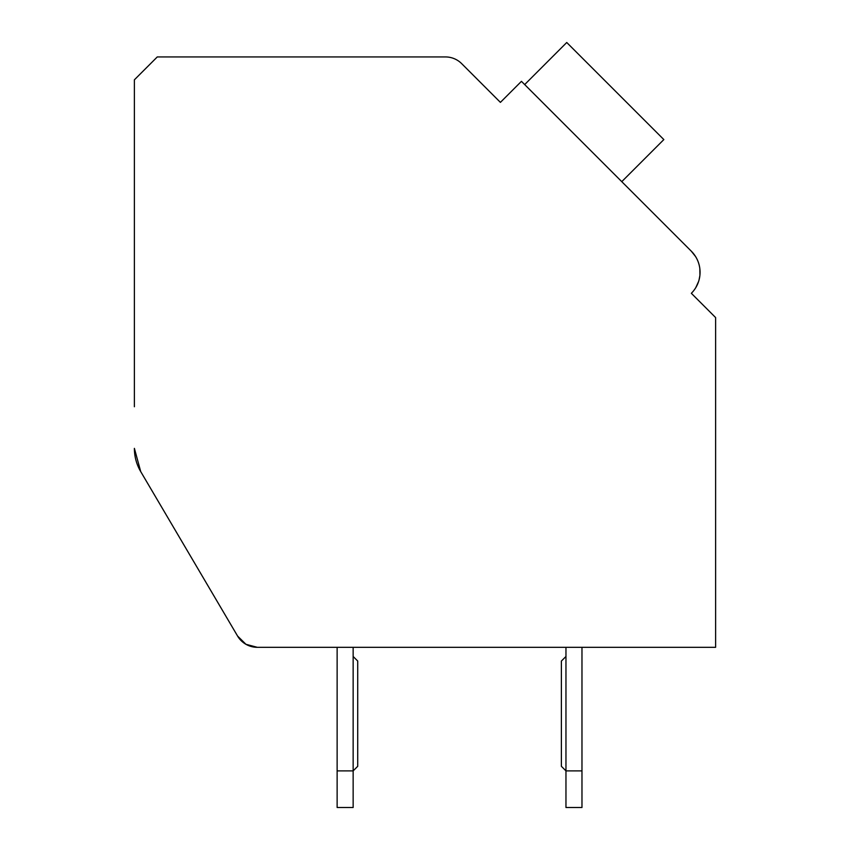 <?xml version="1.0" encoding="UTF-8"?>
<svg xmlns="http://www.w3.org/2000/svg" width="850" height="850" viewBox="0 0 850 850"><rect width="100%" height="100%" fill="white"/><g stroke="black" fill="none" stroke-linecap="round" stroke-linejoin="round"><path stroke-width="1.27" d="M715.615 647.317L581.974 647.317L715.615 647.317L581.974 647.317L715.615 647.317L581.974 647.317L715.615 647.317L581.974 647.317L715.615 647.317L581.974 647.317L715.615 647.317L581.974 647.317L715.615 647.317L581.974 647.317L715.615 647.317L581.974 647.317L715.615 647.317L581.974 647.317L581.974 807.5L565.962 807.5L565.962 647.317L353.143 647.317L353.143 807.5L337.131 807.5L337.131 647.317L257.306 647.317L337.131 647.317L257.306 647.317L337.131 647.317L257.306 647.317L337.131 647.317L257.306 647.317L337.131 647.317L257.306 647.317L337.131 647.317L257.306 647.317L337.131 647.317L257.306 647.317L337.131 647.317L257.306 647.317L337.131 647.317L257.306 647.317L245.947 644.3L237.586 636.055L140.718 471.601L237.586 636.055A22.886 22.886 0 0 0 257.306 647.317L715.615 647.317L715.615 317.571L691.347 293.303A29.75 29.75 0 0 0 691.347 251.228L521.443 81.334L500.406 102.372L461.678 63.644A22.886 22.886 0 0 0 445.506 56.939L157.271 56.939L134.385 79.826L134.385 406.746M134.385 448.375A45.762 45.762 0 0 0 140.718 471.601L134.385 448.375M495.561 97.516L500.406 102.372L511.732 91.046M695.534 256.509L691.347 251.228L695.534 256.509L691.347 251.228L695.534 256.509L691.347 251.228L695.534 256.509L691.347 251.228L695.534 256.509L691.347 251.228L695.534 256.509L691.347 251.228L695.534 256.509L691.347 251.228L695.534 256.509L691.347 251.228L695.534 256.509L691.347 251.228L625.005 184.886M696.192 298.159L691.347 293.303M698.381 262.427L698.594 263.064M699.837 268.696L699.922 275.06M699.837 275.857L699.072 279.852M698.626 281.392L695.821 287.566M237.586 636.055L140.718 471.601L237.586 636.055M565.962 647.317L353.143 647.317L565.962 647.317M581.974 770.886L565.962 770.886L561.383 766.307L561.383 661.045L565.962 656.476M353.143 656.476L357.723 661.045L357.723 766.307L353.143 770.886L337.131 770.886M621.764 181.656L663.839 139.581L566.748 42.5L524.684 84.575"/></g></svg>
